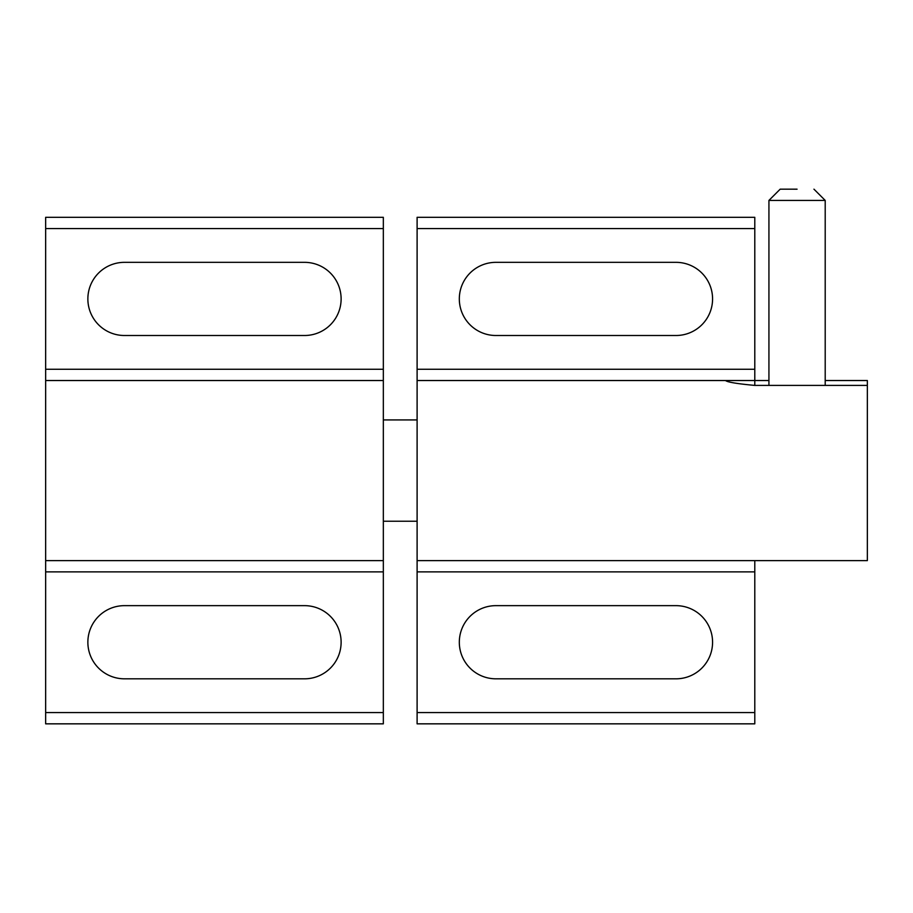 <?xml version="1.0" encoding="UTF-8"?>
<svg xmlns="http://www.w3.org/2000/svg" width="913" height="913" viewBox="0 0 913 913"><rect width="100%" height="100%" fill="white"/><g stroke="black" fill="none" stroke-linecap="round" stroke-linejoin="round"><path stroke-width="1.37" d="M417.104 712.585L754.789 712.585L754.789 723.838L417.104 723.838L417.104 560.628L867.35 560.628L867.35 385.412L754.789 385.412C737.008 383.745 727.262 382.125 725.527 380.527L417.104 380.527L417.104 217.317L754.789 217.317L754.789 228.57L417.104 228.57M754.789 560.628L754.789 571.88L417.104 571.88M754.789 712.585L754.789 571.88M417.104 369.274L754.789 369.274L754.789 228.57M754.789 369.274L754.789 380.527L725.527 380.527M417.104 560.628L417.104 380.527M867.35 385.412L867.35 380.527L825.204 380.527M768.929 380.527L754.789 380.527L754.789 385.412M675.997 262.339L495.896 262.339A36.577 36.577 0 0 0 459.319 298.916A36.577 36.577 0 0 0 495.896 335.505L675.997 335.505A36.577 36.577 0 0 0 712.574 298.916A36.577 36.577 0 0 0 675.997 262.339M675.997 605.65L495.896 605.65A36.577 36.577 0 0 0 459.319 642.227A36.577 36.577 0 0 0 495.896 678.816L675.997 678.816A36.577 36.577 0 0 0 712.574 642.227A36.577 36.577 0 0 0 675.997 605.65M383.334 228.57L45.65 228.57L45.65 217.317L383.334 217.317L383.334 723.838L45.65 723.838L45.65 712.585L383.334 712.585M383.334 571.88L45.65 571.88L45.65 712.585M45.65 571.88L45.65 560.628L383.334 560.628L45.65 560.628L45.65 369.274L383.334 369.274M45.65 228.57L45.65 369.274M383.334 380.527L45.65 380.527L383.334 380.527M124.442 678.816L304.543 678.816A36.577 36.577 0 0 0 341.12 642.227A36.577 36.577 0 0 0 304.543 605.65L124.442 605.65A36.577 36.577 0 0 0 87.865 642.227A36.577 36.577 0 0 0 124.442 678.816M124.442 335.505L304.543 335.505A36.577 36.577 0 0 0 341.12 298.916A36.577 36.577 0 0 0 304.543 262.339L124.442 262.339A36.577 36.577 0 0 0 87.865 298.916A36.577 36.577 0 0 0 124.442 335.505M797.072 189.185L780.181 189.174L797.072 189.185M813.951 189.174L825.204 200.426L768.929 200.426L768.929 385.412M383.334 419.923L417.104 419.923M383.334 521.232L417.104 521.232M825.204 385.412L825.204 200.426M780.181 189.174L768.929 200.426"/></g></svg>
